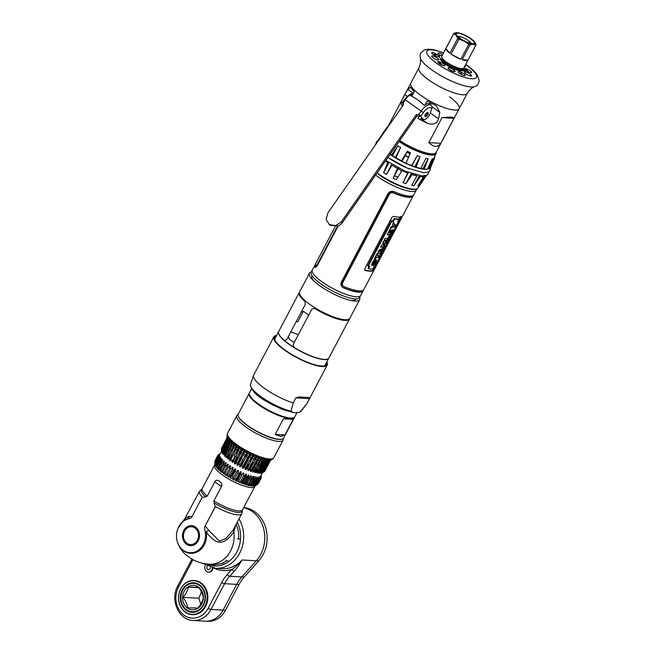 <?xml version="1.0" encoding="UTF-8"?>
<svg xmlns="http://www.w3.org/2000/svg" width="654" height="654" viewBox="0 0 654 654"><rect width="100%" height="100%" fill="white"/><g stroke="black" fill="none" stroke-linecap="round" stroke-linejoin="round"><path stroke-width="0.98" d="M449.421 96.8A27.329 6.867 27.8 0 1 459.141 108.728A27.329 6.867 -152.2 0 1 420.514 95.157A27.329 6.867 -152.2 0 1 410.786 83.23A27.329 6.867 27.8 0 0 420.514 95.157A27.329 6.867 27.8 0 0 459.141 108.728L436.071 152.488A27.329 6.867 -152.2 0 1 399.757 140.528M432.22 106.937L439.815 112.39L436.496 105.981L433.823 104.411A27.329 6.867 -152.2 0 1 427.258 100.888L425.182 104.82M439.815 112.39L438.564 118.856C436.888 123.77 433.095 125.216 427.209 123.197L420.767 118.578A6.851 3.196 125.7 0 0 422.386 118.21M419.476 115.652L418.012 118.423A27.329 6.867 27.8 0 0 427.209 123.197M440.829 143.3L428.844 142.621C433.716 147.371 437.714 147.6 440.829 143.3L453.99 118.333L442.006 117.655C449.862 116.755 453.86 116.984 453.99 118.333M428.844 142.621L442.006 117.655M387.528 127.595A27.329 6.867 -152.2 0 1 387.716 126.99L418.862 67.91A27.329 6.867 27.8 0 0 428.583 79.837A27.329 6.867 -152.2 0 0 467.218 93.408C470.847 87.497 474.51 86.704 474.739 86.565A31.531 7.922 -152.2 0 1 431.615 69.757A31.531 7.922 27.8 0 1 420.26 57.846L420.089 55.328L420.784 53.023L424.168 49.974L428.828 49.173L434.281 49.859L443.641 52.745M402.831 105.703L401.368 104.656A27.329 6.867 27.8 0 0 402.431 106.283M401.368 104.656C400.967 102.155 402.112 98.811 404.801 94.626L407.744 89.377L410.45 87.293L411.325 88.265A27.329 6.867 -152.2 0 0 414.293 91.585L411.824 96.269M424.945 116.355A6.851 3.196 125.7 0 0 427.659 112.57M430.618 104.272A6.851 3.196 125.7 0 0 430.708 102.809M363.338 290.131A27.329 6.867 27.8 0 1 363.133 290.817A27.329 6.867 27.8 0 1 358.596 292.174A27.329 6.867 27.8 0 1 343.399 287.793C341.077 286.526 340.415 284.613 341.413 282.062L387.969 193.756C389.506 191.508 391.533 190.821 394.068 191.696A27.329 6.867 -152.2 0 0 409.273 196.069A27.329 6.867 -152.2 0 0 413.802 194.72L416.23 190.118A27.329 6.867 -152.2 0 1 377.595 176.547A27.329 6.867 -152.2 0 1 375.6 175.068A27.329 6.867 27.8 0 0 411.693 191.467A27.329 6.867 27.8 0 0 416.23 190.118L416.925 188.793M376.9 173.212A27.329 6.867 27.8 0 0 378.666 174.52A27.329 6.867 27.8 0 0 416.238 189.014M391.133 166.705A27.329 6.867 27.8 0 0 390.618 166.468M387.585 165.16A27.329 6.867 27.8 0 0 386.661 164.783M385.77 166.884A27.329 6.867 -152.2 0 1 386.522 167.187A27.329 6.867 27.8 0 0 385.77 166.884M389.547 168.495A27.329 6.867 -152.2 0 1 389.98 168.691A27.329 6.867 27.8 0 0 389.547 168.495M355.98 298.919L355.801 299.254A24.778 6.229 -152.2 0 1 350.462 300.366M314.067 281.171A24.778 6.229 -152.2 0 1 311.966 276.143L312.138 275.8M356.888 291.995L357.043 291.709A27.329 6.867 -152.2 0 1 357.321 292.052M363.133 290.817L359.594 297.545A27.329 6.867 -152.2 0 1 320.959 283.975A27.329 6.867 -152.2 0 1 311.239 272.048L312.35 269.93A27.329 6.867 27.8 0 0 322.079 281.858A27.329 6.867 27.8 0 0 360.706 295.42A27.329 6.867 -152.2 0 1 356.177 296.777A27.329 6.867 -152.2 0 1 327.417 285.389A27.329 6.867 -152.2 0 1 312.35 269.93L314.778 265.328A27.329 6.867 27.8 0 0 314.746 267.233C315.244 267.985 316.201 267.241 317.615 264.984L338.118 226.096M370.834 271.189L371.063 270.764M373.998 265.189L376.59 260.267M378.037 257.529L379.083 255.542M379.827 254.144L382.86 248.389M383.473 247.212L384.478 245.307M385.28 243.787L386.563 241.351M387.021 240.492L389.506 235.767M389.964 234.909L392.637 229.84M394.223 226.84L395.269 224.845M409.772 197.336L410.001 196.903M315.236 264.772A27.329 6.867 27.8 0 0 314.778 265.328M410.687 196.789L410.426 197.295M399.21 218.567L399.161 218.706A26.601 6.687 27.8 0 0 399.193 218.698L398.891 219.384A26.601 6.687 -152.2 0 1 398.866 219.392M371.75 270.642L371.48 271.157M413.148 195.963L363.796 289.575A27.329 6.867 -152.2 0 1 359.259 290.924A27.329 6.867 -152.2 0 1 344.053 286.55C342.467 285.651 342.017 284.359 342.712 282.675L389.269 194.369C390.291 192.84 391.672 192.366 393.406 192.938A27.329 6.867 27.8 0 0 408.611 197.32A27.329 6.867 27.8 0 0 413.148 195.963A27.329 6.867 27.8 0 0 413.344 195.276M401.319 216.776A27.329 6.867 -152.2 0 1 398.196 217.063A27.329 6.867 -152.2 0 1 393.683 216.351L391.86 217.406L364.744 268.835L365.153 270.462A27.329 6.867 27.8 0 0 369.673 271.173A27.329 6.867 27.8 0 0 372.788 270.895L401.319 216.776M315.98 266.064A26.601 6.687 27.8 0 0 316.119 266.489L316.405 266.726M315.375 267.486A26.601 6.687 -152.2 0 1 315.351 265.826M412.412 195.775A26.601 6.687 -152.2 0 1 408.088 196.944A26.601 6.687 -152.2 0 1 392.719 192.44C390.888 191.81 389.457 192.26 388.443 193.78L341.887 282.087C341.192 283.771 341.682 285.095 343.366 286.043M380.44 252.003L381.609 249.787M384.413 244.473L385.141 243.092M362.398 290.629A26.601 6.687 -152.2 0 1 358.073 291.798A26.601 6.687 -152.2 0 1 342.704 287.286L342.263 287.073M393.193 226.464L392.694 227.412M391.125 230.396L389.988 232.546M383.906 244.081L383.457 244.939M374.677 261.584L372.952 264.862M398.826 219.229L399.112 218.738M393.479 221.297L394.705 218.976A27.329 6.867 27.8 0 0 398.965 219.213L397.738 221.542A27.329 6.867 27.8 0 0 398.613 221.387L374.84 266.489A27.329 6.867 -152.2 0 1 373.957 266.644L372.739 268.957A27.329 6.867 -152.2 0 1 368.554 268.729L369.772 266.415A27.329 6.867 -152.2 0 1 368.194 266.113L391.975 221.011A27.329 6.867 27.8 0 0 393.479 221.297M374.448 260.823L374.84 260.088C373.328 259.205 369.714 267.748 373.05 264.764C375.429 261.584 375.944 261.142 374.611 263.431L373.336 265.524C374.979 265.737 378.478 256.965 375.192 260.701C373.14 263.57 372.584 264.053 373.532 262.148L374.448 260.823M375.175 259.246L376.124 257.455A27.329 6.867 27.8 0 0 378.437 257.512L379.492 255.518A27.329 6.867 -152.2 0 1 377.17 255.461L378.11 253.678A27.329 6.867 -152.2 0 1 377.154 253.556L374.219 259.123A27.329 6.867 27.8 0 0 375.175 259.246M379.001 250.057L377.93 252.084L380.064 254.431L383.424 248.054L379.001 250.057M383.694 241.162L382.688 243.067A27.329 6.867 27.8 0 0 384.536 243.247L381.584 245.16L380.603 247.024A27.329 6.867 27.8 0 0 383.882 247.196L384.887 245.291A27.329 6.867 -152.2 0 1 383.293 245.291L385.983 243.198L386.972 241.334A27.329 6.867 -152.2 0 1 383.694 241.162M385.198 238.309L384.143 240.296A27.329 6.867 27.8 0 0 387.421 240.476L389.915 235.751A27.329 6.867 -152.2 0 1 389.244 235.775L387.806 238.506A27.329 6.867 -152.2 0 1 385.198 238.309M389.702 229.767L387.086 234.712A27.329 6.867 27.8 0 0 390.364 234.892L393.038 229.824A27.329 6.867 -152.2 0 1 392.375 229.848L390.749 232.922A27.329 6.867 -152.2 0 1 390.193 232.914L391.509 230.412A27.329 6.867 -152.2 0 1 390.896 230.38L389.571 232.881A27.329 6.867 -152.2 0 1 388.991 232.832L390.552 229.873A27.329 6.867 -152.2 0 1 389.702 229.767M391.329 226.676L390.152 228.9L393.553 226.84A27.329 6.867 27.8 0 0 394.624 226.815L395.67 224.829A27.329 6.867 -152.2 0 1 394.591 224.845L393.585 222.393L392.433 224.584L393.103 225.769L391.329 226.676M380.007 251.569L379.557 251.218L381.078 250.646L380.415 251.896L380.007 251.569M337.366 226.333L317.28 264.42L315.4 265.982A27.329 6.867 -152.2 0 1 315.441 264.077L335.175 226.644M380.35 251.847L379.614 253.899M382.386 248.643L380.947 250.695M379.892 251.52L379.026 250.842L380.554 250.269L380.17 251.005M374.693 266.521L372.224 270.511A26.601 6.687 -152.2 0 1 364.654 270.077M400.755 216.4L398.474 221.42M398.204 219.27L398.433 218.837A26.601 6.687 -152.2 0 1 394.174 218.591L392.948 220.921A26.601 6.687 -152.2 0 1 391.435 220.619L367.654 265.728A26.601 6.687 27.8 0 0 368.325 265.867M397.796 221.534L398.082 220.995A26.601 6.687 -152.2 0 1 398.016 221.011M369.109 266.292L368.022 268.353A26.601 6.687 27.8 0 0 368.701 268.451M398.433 220.218L399.733 217.864L398.572 219.254M394.934 224.853L394.092 226.439A26.601 6.687 -152.2 0 1 393.029 226.464L390.651 227.96M393.062 222.017L394.06 224.469A26.601 6.687 27.8 0 0 394.452 224.477M390.675 232.922L389.841 234.508A26.601 6.687 -152.2 0 1 387.242 234.426M389.751 232.546A26.601 6.687 27.8 0 0 390.225 232.546L391.354 230.404M389.874 229.791L388.468 232.456A26.601 6.687 27.8 0 0 389.048 232.505L390.373 230.004A26.601 6.687 27.8 0 0 390.479 230.012M387.732 238.506L386.898 240.092A26.601 6.687 -152.2 0 1 384.299 240.01M386.228 241.359L385.459 242.822L382.77 244.915A26.601 6.687 27.8 0 0 383.792 244.931M383.587 243.174L384.012 242.871A26.601 6.687 -152.2 0 1 382.843 242.773M384.143 245.315L383.35 246.82A26.601 6.687 -152.2 0 1 380.751 246.73M378.748 255.542L377.914 257.136A26.601 6.687 -152.2 0 1 375.6 257.079L374.652 258.87A26.601 6.687 -152.2 0 1 374.374 258.837M377.432 253.597L376.647 255.085A26.601 6.687 27.8 0 0 377.342 255.142M372.976 264.837L374.088 263.055C375.421 260.758 374.906 261.208 372.527 264.388L371.668 264.903M373.924 260.447L373.009 261.772C372.061 263.685 372.617 263.194 374.668 260.325L374.775 260.21M376.083 260.014L375.429 261.984M398.621 219.965L399.602 218.093L398.564 219.965M398.785 219.564A26.601 6.687 27.8 0 0 399.095 219.466L399.185 219.303A26.601 6.687 -152.2 0 1 398.956 219.368L399.3 218.526A26.601 6.687 -152.2 0 1 399.251 218.534L398.768 219.237M329.314 224.608L330.605 225.426L338.608 225.9L341.633 223.643L342.165 222.728L341.126 222.066L335.518 225.638L329.314 224.608L326.142 219.319L328.03 212.673L403.085 105.343L403.052 102.923L402.512 102.98L403.51 104.329M412.846 94.34A11.069 5.158 125.7 0 0 410.638 95.697A34.621 16.906 52.8 0 1 424.258 105.474A11.069 5.158 -54.3 0 1 429.768 103.553L432.22 106.962L430.054 113.706A5.682 2.649 -54.3 0 1 426.441 118.529A5.682 2.649 -54.3 0 1 422.95 118.979L418.887 114.287L416.181 114.744L341.126 222.066M425.165 116.616A2.412 1.128 125.7 0 0 427.495 115.243A2.412 1.128 125.7 0 0 427.929 112.66A2.412 1.128 125.7 0 0 425.599 114.033A2.412 1.128 125.7 0 0 425.165 116.616M418.969 114.352L420.35 116.216L416.851 115.938L342.165 222.728M403.281 103.16L405.292 99.727A10.595 4.938 -54.3 0 1 413.353 93.367M403.469 103.536L402.692 102.727M418.315 187.06A117.377 112.954 -175.6 0 0 420.538 184.085M386.98 164.072A27.909 7.014 -152.2 0 1 387.953 164.473M390.978 165.789A27.909 7.014 -152.2 0 1 391.517 166.034M401.008 170.996A27.909 7.014 -152.2 0 1 401.695 171.397M395.171 150.772A29.528 7.415 27.8 0 0 394.485 150.485M408.587 157.532A29.528 7.415 27.8 0 0 405.104 155.562M413.737 175.108L412.788 174.078M414.799 175.419L415.274 174.814M423.808 168.985A29.528 7.415 27.8 0 0 423.154 168.299M420.187 175.844L418.503 179.392M422.386 176.727L422.86 176.04M421.593 176.703L421.961 176.016M415.118 174.773L414.783 175.411M427.185 153.633L427.348 153.191M423.857 152.251L423.629 152.684M418.323 150.281L418.127 150.731M413.655 148.81L413.9 148.384M408.129 145.515L407.916 145.965M403.485 143.455L403.739 143.03M383.538 132.778L384.135 131.928M386.506 129.059A27.909 7.014 -152.2 0 1 386.473 128.454A117.377 112.954 -175.6 0 0 384.25 131.429A117.377 112.954 4.4 0 1 386.473 128.454A0.728 0.703 4.4 0 1 387.119 128.176A0.728 0.703 -175.6 0 0 386.473 128.454A27.909 7.014 -152.2 0 1 386.857 127.448L378.282 140.177A29.528 7.415 27.8 0 0 378.192 140.365L384.111 131.291L383.064 133.669M426.612 161.742A28.482 7.153 -152.2 0 1 427.021 162.2M426.596 153.011L426.367 153.437M423.735 152.717L423.964 152.284M417.203 150.355L417.432 149.921M414.399 148.613L414.17 149.047M407.254 145.605L407.483 145.163M404.515 143.496L404.286 143.929M381.977 135.337L384.111 131.291M436.275 152.995A0.728 0.703 -175.6 0 0 436.144 152.349A0.728 0.703 4.4 0 1 436.275 152.995A27.909 7.014 -152.2 0 1 436.185 153.453A27.909 7.014 -152.2 0 1 399.03 141.558M426.522 175.313L417.931 188.074A27.909 7.014 -152.2 0 1 401.752 186.243A27.909 7.014 -152.2 0 1 377.154 172.852M424.56 175.386L425.386 176.261A29.528 7.415 27.8 0 0 426.482 175.378M425.386 176.261L419.165 185.63L417.931 185.908L423.49 176.694L423.326 175.664M419.255 175.705L413.941 185.769L420.244 176.572A29.528 7.415 27.8 0 0 423.49 176.694M413.941 185.769L411.734 185.36L416.851 175.951A29.528 7.415 27.8 0 1 412.085 174.593L405.889 183.692L403.036 182.654L408.382 172.509M398.515 168.062L393.16 178.215L396.218 179.719L402.161 170.612A29.528 7.415 27.8 0 0 407.72 172.999L403.036 182.654M393.16 178.215L397.469 168.299L398.564 167.972M391.754 164.301L386.4 174.454L391.967 165.241A29.528 7.415 27.8 0 0 397.469 168.299M386.4 174.454L383.604 172.705L388.958 162.56M385.427 161.023A29.528 7.415 27.8 0 0 387.675 162.56L383.604 172.705M405.889 183.692L411.227 173.555M411.292 173.449L412.085 174.593M416.712 175.918L417.056 175.264M422.77 176.727L423.13 176.04M419.165 185.63L424.258 175.967M380.742 137.291L384.25 131.429M390.225 154.156A29.528 7.415 27.8 0 0 391.615 155.096L395.899 157.769L400.616 147.502L395.229 157.712M392.433 155.971L397.82 145.752L391.615 155.096M397.82 145.752L400.616 147.502M395.899 157.769A29.528 7.415 27.8 0 0 401.409 160.835L407.368 151.262L401.989 161.473L406.093 163.14L410.426 152.766L407.368 151.262M406.093 163.14A29.528 7.415 27.8 0 0 411.652 165.536L414.718 166.95L420.097 156.739L416.026 167.122A29.528 7.415 27.8 0 0 420.792 168.487L424.176 169.108L428.157 158.816L422.77 169.026M411.865 165.912L417.244 155.701L411.652 165.536M417.244 155.701L420.097 156.739M428.157 158.816L425.942 158.407L420.792 168.487M424.176 169.108A29.528 7.415 27.8 0 0 426.146 169.263A29.528 7.415 27.8 0 0 427.422 169.231L432.139 158.955L433.373 158.677L429.318 168.797A29.528 7.415 27.8 0 0 430.52 167.718A29.528 7.415 27.8 0 0 430.553 167.653L434.885 157.279M401.409 160.835L401.989 161.473M414.718 166.95L416.026 167.122M426.751 169.173L427.986 168.887L433.373 158.677M427.986 168.887L429.318 168.797M399.48 140.929A27.19 6.834 27.8 0 0 435.605 153.052M426.146 169.263L425.1 169.239A28.482 7.153 -152.2 0 1 390.054 154.401M385.5 169.124A26.381 6.63 -152.2 0 1 385.002 168.797M377.08 172.95A26.381 6.63 27.8 0 0 409.322 188.565M416.892 181.796A26.381 6.63 -152.2 0 1 416.042 181.779M401.188 172.247A2.976 2.869 -175.6 0 0 397.951 169.133M394.632 175.419A2.976 2.869 -175.6 0 0 398.433 176.564M468.027 60.037L462.19 59.702A12.491 3.139 27.8 0 0 468.027 60.037L475.916 45.069L473.332 44.268A11.208 2.812 -152.2 0 1 464.168 41.088A11.208 2.812 -152.2 0 1 456.116 35.308A11.208 2.812 -152.2 0 1 457.015 32.7A11.208 2.812 -152.2 0 1 457.228 32.708A11.208 2.812 -152.2 0 1 466.384 35.888A11.208 2.812 -152.2 0 1 474.436 41.668A11.208 2.812 -152.2 0 1 474.722 42.036A11.208 2.812 -152.2 0 1 473.332 44.268L470.079 44.734A12.491 3.139 27.8 0 1 468.73 44.268L464.168 41.088L458.945 39.175L451.056 54.143A12.491 3.139 27.8 0 0 460.841 59.236L468.73 44.268M472.638 43.769A10.243 2.575 -152.2 0 1 462.999 40.172A10.243 2.575 -152.2 0 1 456.214 34.466A10.243 2.575 -152.2 0 1 457.914 33.207A10.243 2.575 -152.2 0 1 469.776 38.161A10.243 2.575 -152.2 0 1 473.717 43.687A10.243 2.575 -152.2 0 1 472.638 43.769M449.87 53.293L445.914 48.527A12.491 3.139 27.8 0 0 449.87 53.293L457.759 38.324A12.491 3.139 27.8 0 0 458.34 38.749A12.491 3.139 27.8 0 0 458.945 39.175M475.916 45.069A12.491 3.139 27.8 0 0 475.989 44.946L463.809 68.057A12.491 3.139 -152.2 0 1 446.151 61.86A12.491 3.139 -152.2 0 1 441.712 56.407L453.892 33.297A12.491 3.139 27.8 0 0 453.811 33.558L445.914 48.527M470.324 43.344L470.7 42.633M475.989 44.946A12.491 3.139 27.8 0 0 476.079 44.685L474.436 41.668M462.19 59.702L470.079 44.734M468.918 42.902L469.621 41.578M457.228 32.708L453.974 33.182A12.491 3.139 27.8 0 0 453.892 33.297M458.086 36.779L458.323 36.322M459.198 37.687L459.811 36.534M457.759 38.324L456.116 35.308L453.811 33.558M460.841 59.236L451.056 54.143M471.297 43.581A7.962 2.003 27.8 0 0 468.46 40.679A7.962 2.003 27.8 0 0 458.528 36.33A7.962 2.003 27.8 0 0 457.677 36.395M440.575 58.786A12.491 3.139 27.8 0 0 445.112 63.822A12.491 3.139 27.8 0 0 460.956 70.648M462.198 70.485A12.491 3.139 27.8 0 0 462.762 70.043L462.501 70.534M460.416 70.28A11.772 2.959 -152.2 0 1 460.179 70.272A11.772 2.959 -152.2 0 1 449.045 66.103A11.772 2.959 -152.2 0 1 441.295 59.53M462.174 69.618L462.133 69.692A11.772 2.959 -152.2 0 1 461.65 70.101M461.487 70.158A11.772 2.959 -152.2 0 1 460.751 70.272M440.428 58.615A12.622 3.172 27.8 0 0 447.794 65.768A12.622 3.172 27.8 0 0 460.735 70.82A12.622 3.172 27.8 0 0 461.299 70.82M462.362 70.607A12.622 3.172 27.8 0 0 462.86 70.109M442.725 54.478A3.989 1.006 27.8 0 0 438.736 52.941A3.989 1.006 27.8 0 0 440.338 55.435M438.139 56.694A3.989 1.006 27.8 0 0 437.387 54.756A3.989 1.006 27.8 0 0 432.408 52.582A3.989 1.006 27.8 0 0 433.161 54.519A3.989 1.006 27.8 0 0 438.139 56.694M438.074 60.029A3.989 1.006 27.8 0 0 437.322 58.092A3.989 1.006 27.8 0 0 432.343 55.917A3.989 1.006 27.8 0 0 433.095 57.854A3.989 1.006 27.8 0 0 438.074 60.029M444.295 65.784A3.989 1.006 27.8 0 0 443.543 63.847A3.989 1.006 27.8 0 0 438.564 61.672A3.989 1.006 27.8 0 0 439.316 63.61A3.989 1.006 27.8 0 0 444.295 65.784M454.424 71.76A3.989 1.006 27.8 0 0 453.672 69.823A3.989 1.006 27.8 0 0 448.693 67.648A3.989 1.006 27.8 0 0 449.445 69.586A3.989 1.006 27.8 0 0 454.424 71.76A13.669 3.433 27.8 0 1 449.2 69.406M464.593 75.676A3.989 1.006 27.8 0 0 463.841 73.739A3.989 1.006 27.8 0 0 458.863 71.564A3.989 1.006 27.8 0 0 459.615 73.501A3.989 1.006 27.8 0 0 464.593 75.676M470.921 76.036A3.989 1.006 27.8 0 0 470.161 74.098A3.989 1.006 27.8 0 0 465.182 71.924A3.989 1.006 27.8 0 0 465.942 73.861A3.989 1.006 27.8 0 0 470.921 76.036M470.986 72.7A3.989 1.006 27.8 0 0 470.226 70.763A3.989 1.006 27.8 0 0 465.247 68.588A3.989 1.006 27.8 0 0 466.008 70.526A3.989 1.006 27.8 0 0 470.986 72.7M464.414 66.904A3.989 1.006 27.8 0 0 464.765 66.945A3.989 1.006 27.8 0 0 464.986 65.825M464.896 68.605A22.865 5.747 -152.2 0 1 468.665 72.022M470.389 74.27A22.865 5.747 -152.2 0 1 471.027 76.044M433.095 54.47A22.865 5.747 -152.2 0 1 437.747 55.026M459.182 73.166A13.669 3.433 27.8 0 0 462.509 72.905M438.957 61.721A13.669 3.433 27.8 0 0 442.815 65.433M463.702 68.204A13.669 3.433 -152.2 0 1 463.457 68.972A2.403 0.605 27.8 0 0 464.283 70.06L465.419 71.18L464.258 71.114L461.413 69.071A11.772 2.959 27.8 0 0 462.648 68.654M441.875 57.699A11.772 2.959 27.8 0 0 448.26 64.059A11.772 2.959 27.8 0 0 460.122 68.997L462.975 71.041L459.754 69.806A2.403 0.605 27.8 0 0 457.44 68.637A13.669 3.433 -152.2 0 1 442.079 60.25A13.669 3.433 -152.2 0 1 442.243 55.394M463.351 70.289L464.356 70.346L463.351 70.289M460.522 70.125L461.52 70.182L460.522 70.125M390.037 154.426A28.523 7.169 27.8 0 0 424.585 169.255A28.523 7.169 27.8 0 0 426.097 169.263M406.943 152.071A28.523 7.169 -152.2 0 1 410.042 153.813L406.943 152.08M424.92 164.955A28.523 7.169 -152.2 0 1 425.64 165.773M427.512 169.059A28.523 7.169 27.8 0 0 428.043 168.887M394.607 150.297A28.523 7.169 -152.2 0 1 395.278 150.575M405.218 155.341A28.523 7.169 -152.2 0 1 408.685 157.303M423.187 168.233A28.523 7.169 -152.2 0 1 423.947 169.1M425.615 165.846A28.523 7.169 27.8 0 0 424.887 165.021M410.017 153.878A28.523 7.169 27.8 0 0 406.911 152.129M389.457 158.481A28.523 7.169 27.8 0 0 409.11 168.838M359.651 299.663L349.784 318.367A28.367 7.129 -152.2 0 1 309.685 304.282A28.367 7.129 -152.2 0 1 299.597 291.905L309.456 273.2A28.367 7.129 27.8 0 0 319.544 285.577A28.367 7.129 27.8 0 0 359.651 299.663A28.367 7.129 27.8 0 0 359.618 297.488M311.263 271.99A28.367 7.129 27.8 0 0 309.456 273.2M288.357 336.557L289.076 338.886A27.713 6.965 27.8 0 0 291.03 340.342A27.713 6.965 27.8 0 0 293.139 341.805L294.447 342.124M309.522 355.318A27.713 6.965 -152.2 0 1 289.06 344.086A27.713 6.965 -152.2 0 1 284.67 340.644M308.516 315.441L307.633 314.312A27.713 6.965 -152.2 0 1 305.524 312.849A27.713 6.965 -152.2 0 1 303.57 311.402L301.061 312.195M290.768 331.987A27.713 6.965 -152.2 0 1 298.363 334.701M303.382 311.271L297.864 321.727L296.213 321.662M278.661 331.611A28.367 7.129 27.8 0 0 278.62 331.684A28.367 7.129 27.8 0 0 288.708 344.069A28.367 7.129 27.8 0 0 328.815 358.147A28.367 7.129 27.8 0 0 328.848 358.073M292.297 346.506A28.367 7.129 -152.2 0 1 293.262 346.914M307.969 354.672A28.367 7.129 -152.2 0 1 308.86 355.236M349.457 318.988L328.897 357.991A28.367 7.129 -152.2 0 1 294.071 347.413L293.245 344.396L311.835 309.138L314.631 308.41A28.367 7.129 27.8 0 0 349.457 318.988A28.367 7.129 27.8 0 0 349.588 318.661M284.376 340.456A28.367 7.129 -152.2 0 1 278.702 331.529L299.262 292.526A28.367 7.129 27.8 0 0 304.944 301.453L305.287 304.445L286.697 339.696L284.376 340.456M296.932 412.748L294.815 416.762A25.637 6.442 -152.2 0 1 290.564 418.029A25.637 6.442 -152.2 0 1 263.587 407.352A25.637 6.442 -152.2 0 1 249.46 392.85L251.561 388.868M280.868 436.414L275.211 434.411L283.435 418.805L293.188 419.361L284.956 434.959L280.868 436.414M249.346 393.128A25.637 6.442 27.8 0 0 249.174 393.389A25.637 6.442 27.8 0 0 263.309 407.892A25.637 6.442 27.8 0 0 290.278 418.568A25.637 6.442 27.8 0 0 294.537 417.301A25.637 6.442 27.8 0 0 294.652 417.015M249.174 393.389L238.244 414.129A25.637 6.442 27.8 0 0 238.236 416.018A25.637 6.442 27.8 0 0 255.215 430.316A25.637 6.442 27.8 0 0 279.34 439.308A25.637 6.442 27.8 0 0 282.038 439.112A25.637 6.442 27.8 0 0 283.599 438.049L294.537 417.301M255.224 401.458L254.946 401.997M282.038 439.112L281.572 439.243A25.269 6.352 -152.2 0 1 278.915 439.439A25.269 6.352 -152.2 0 1 255.134 430.569A25.269 6.352 -152.2 0 1 238.399 416.475L238.236 416.018M284.956 434.959L275.211 434.411M293.188 419.361L283.435 418.805M309.44 398.687L306.8 403.69L300.333 411.783L298.968 412.461L295.044 412.723L293.36 412.56L291.022 411.252L293.213 402.921L295.845 397.918L298.886 396.937L309.685 397.55L309.44 398.687L295.845 397.918M293.213 402.921A30.198 7.586 -152.2 0 1 265.083 388.795A30.198 7.586 -152.2 0 1 253.646 375.126L273.797 336.9A30.198 7.586 -152.2 0 0 290.441 353.986A30.198 7.586 -152.2 0 0 322.218 366.559A30.198 7.586 27.8 0 0 327.229 365.071A30.198 7.586 27.8 0 0 326.828 361.915M309.685 397.55L298.886 396.937M273.797 336.9A30.198 7.586 -152.2 0 1 276.634 335.453M276.209 336.262A29.152 7.325 27.8 0 0 288.062 352.146A29.152 7.325 27.8 0 0 321.466 366.019A29.152 7.325 27.8 0 0 326.395 362.725M185.605 517.666L189.292 516.3A4.553 4.063 95.4 0 1 187.551 518.72A17.707 15.017 -86.8 0 0 178.068 528.162L184.722 518.835L188.278 518.916A17.118 14.519 -86.8 0 0 177.978 528.383A17.118 14.519 -86.8 0 0 177.234 541.414A17.118 14.519 -86.8 0 0 195.186 551.943A17.118 14.519 -86.8 0 0 205.037 530.95L206.321 532.184C216 544.439 223.145 546.67 233.838 531.939L235.849 524.9M177.267 541.528A17.707 15.017 -86.8 0 0 177.299 541.643C179.302 547.553 182.531 552.238 186.987 555.704L189.57 557.527M191.647 558.925L190.257 558.025M238.571 539.1A27.468 23.299 -86.8 0 0 236.192 524.246M226.783 560.723A27.468 23.299 93.2 0 1 214.103 564.476M177.234 541.414L177.299 541.643A17.707 15.017 -86.8 0 0 195.293 552.736A17.707 15.017 -86.8 0 0 206.321 532.184A4.553 0.826 139.1 0 1 208.569 530.132L219.319 541.046L225.965 538.512L233.004 530.288M204.563 527.059L215.477 506.564A23.904 6.009 -152.2 0 1 215.011 506.294L215.37 506.556L204.563 527.059L205.037 530.95M205.274 525.914L208.569 530.132M242.233 510.733A23.053 5.788 -152.2 0 1 214.071 502.852L213.907 500.899A22.776 5.723 -152.2 0 0 238.751 510.929A22.776 5.723 -152.2 0 0 242.528 509.801L241.931 513.12A23.904 6.009 -152.2 0 1 241.767 513.676A23.904 6.009 -152.2 0 1 215.477 506.564M189.292 516.3L192.178 516.521M188.278 518.916L191.467 517.657L202.274 497.154L202.634 497.416A23.904 6.009 -152.2 0 1 202.38 497.163L202.356 497.212M202.38 497.163A23.904 6.009 -152.2 0 1 199.47 491.375A23.904 6.009 -152.2 0 1 199.83 490.925L201.636 489.331A23.053 5.788 -152.2 0 0 205.699 496.844L202.634 497.416M213.907 500.899L221.469 486.56C223.791 483.363 216.327 477.428 214.823 481.794L207.261 496.124L205.699 496.844M214.071 502.852L215.011 506.294M195.53 527.067A10.031 8.51 -86.8 0 0 183.79 530.484A10.031 8.51 -86.8 0 0 186.472 544.251A10.031 8.51 -86.8 0 0 198.211 540.833A10.031 8.51 -86.8 0 0 195.53 527.067M257.521 479.415L257.251 477.036L256.793 477.011L256.564 479.357L253.687 484.827L251.986 486.126L254.635 484.876L257.521 479.415A24.468 6.148 27.8 0 0 258.191 479.407L255.313 484.876A24.468 6.148 -152.2 0 1 254.635 484.876M255.313 484.876L253.482 486.143L256.09 484.802L258.968 479.341A24.468 6.148 27.8 0 0 259.499 479.243L256.621 484.704A24.468 6.148 -152.2 0 1 256.09 484.802M256.621 484.704L254.676 485.963L257.202 484.516L260.079 479.055A24.468 6.148 27.8 0 0 260.464 478.859L257.578 484.32A24.468 6.148 -152.2 0 1 257.562 484.336A24.468 6.148 -152.2 0 1 257.202 484.516M257.578 484.32L255.886 485.342A23.389 5.878 -152.2 0 1 255.779 485.407A23.389 5.878 -152.2 0 1 255.338 485.62M258.853 478.981L256.605 483.985M256.254 479.962L256.899 479.57A24.468 6.148 -152.2 0 1 256.908 479.578L255.902 481.941A23.389 5.878 -152.2 0 1 256.049 482.194M255.534 482.186L256.041 481.221M255.035 480.698L254.349 480.584L256.254 478.793M253.458 479.603L253.057 479.202L253.646 478.573M251.185 475.875L250.163 476.66M225.189 463.506L224.526 463.31M221.404 459.917L220.913 462.468L220.373 462.386L220.341 460.923M258.183 483.739A24.468 6.148 -152.2 0 1 257.962 484.017L260.848 478.556A24.468 6.148 27.8 0 0 261.069 478.27L258.183 483.739M256.164 485.129L257.226 484.475M256.858 482.26L257.308 481.924M256.311 481.704L255.902 481.941M255.551 478.238L254.659 478.81M254.128 476.652L252.313 477.894M219.703 459.247L219.491 459.656A24.468 6.148 -152.2 0 1 220.292 459.737L220.905 458.585M219.491 459.656L219.204 461.806M261.052 478.221L261.24 477.853A24.468 6.148 27.8 0 0 261.298 477.485L261.052 475.106M261.191 477.101L261.265 476.962A24.468 6.148 27.8 0 0 261.159 476.521L261.028 475.859M257.774 480.845L258.821 478.851M259.393 477.763L259.752 477.093M256.605 478.123L257.186 477.028M254.905 477.224L255.125 476.799M256.474 472.204L257.014 471.191A24.468 6.148 27.8 0 1 257.537 471.673M255.779 470.112A24.468 6.148 27.8 0 0 255.166 469.605L254.022 471.771M253.703 468.46A24.468 6.148 27.8 0 0 253.049 467.97L251.34 471.199M248.986 465.19A24.468 6.148 27.8 0 0 248.16 464.675L245.634 469.466M245.773 463.236A24.468 6.148 27.8 0 0 245.471 463.065L242.781 468.166M243.574 462.002A24.468 6.148 27.8 0 0 242.675 461.52L239.928 466.735M237.754 459.075A24.468 6.148 27.8 0 0 236.977 458.724L234.418 463.58M235.056 457.882A24.468 6.148 27.8 0 0 234.246 457.547M229.791 459.623L232.423 455.192L229.767 460.236M232.301 456.786A24.468 6.148 27.8 0 0 231.696 456.566M227.706 457.808L229.995 454.391L227.715 458.724M226.186 457.677L226.619 456.868M224.951 454.579A24.468 6.148 27.8 0 0 224.306 454.456M224.159 453.917L225.72 453.353L224.289 454.448M228.647 454.702L229.995 454.391M231.32 455.274L232.423 455.192M234.214 455.895L234.982 456.157L232.031 461.765M236.871 456.942L237.639 457.277L236.977 458.724M239.56 458.16L240.337 458.536L239.83 460.064M242.266 459.5L243.035 459.901L242.675 461.52M245.691 461.348L245.471 463.065M248.258 462.869L248.16 464.675M250.686 464.422L250.703 466.318M252.599 470.537L254.414 467.103L254.97 467.545M254.962 468.665L255.166 469.605M256.008 470.308L256.278 468.624L256.76 469.049M256.801 470.398L257.014 471.191M257.725 471.861L257.864 470.087L258.265 470.488M226.799 439.153L227.183 435.286A25.923 6.515 27.8 0 0 227.371 436.079L226.946 439.774A24.468 6.148 -152.2 0 1 226.799 439.153L221.395 449.502A24.468 6.148 27.8 0 0 221.502 449.952L221.91 452.601L221.747 450.573A24.468 6.148 27.8 0 0 222.017 451.088L222.327 453.402L222.458 451.791A24.468 6.148 27.8 0 0 222.891 452.372L223.202 454.636L223.529 453.14A24.468 6.148 27.8 0 0 224.109 453.778L224.804 456.386L224.935 454.612A24.468 6.148 27.8 0 0 225.655 455.282L226.39 457.849L226.66 456.165A24.468 6.148 27.8 0 0 227.502 456.868L228.254 459.37L228.663 457.784A24.468 6.148 27.8 0 0 229.619 458.503L229.734 460.481L230.355 460.931L230.911 459.427A24.468 6.148 27.8 0 0 231.966 460.154L231.982 462.043L232.661 462.492L236.813 454.555L239.495 447.442A25.923 6.515 27.8 0 0 241.498 448.709L234.508 461.798L234.41 463.604L235.129 464.038L236.004 462.705A24.468 6.148 27.8 0 0 237.198 463.408L236.977 465.117L237.729 465.542L238.751 464.283A24.468 6.148 27.8 0 0 239.985 464.953L239.626 466.572L240.402 466.972L241.579 465.787A24.468 6.148 27.8 0 0 242.838 466.408L242.332 467.937L243.1 468.313L244.441 467.177A24.468 6.148 27.8 0 0 245.683 467.749L245.029 469.196L245.798 469.531L247.269 468.444A24.468 6.148 27.8 0 0 248.495 468.951L247.678 470.316L248.422 470.602L250.041 469.564A24.468 6.148 27.8 0 0 251.218 469.997L250.245 471.281L250.948 471.526L252.689 470.512A24.468 6.148 27.8 0 0 253.801 470.864L252.665 472.082L255.174 471.272A24.468 6.148 27.8 0 0 256.204 471.542L254.913 472.695L257.455 471.836A24.468 6.148 27.8 0 0 258.379 472.016L258.51 472.548M259.049 472.327L259.156 471.46L259.45 472.204M261.265 476.962L261.052 476.071M261.24 477.853L260.872 475.875L261.069 478.27M260.848 478.556L260.349 476.455L260.464 478.859M260.079 479.055L259.769 476.75L259.499 479.243M258.968 479.341L258.665 476.995L258.191 479.407M257.455 471.836L263.954 459.86A25.081 6.303 27.8 0 0 265.475 460.154L263.963 461.781L258.379 472.016L256.948 473.12L259.491 472.196A24.468 6.148 27.8 0 0 260.3 472.286L258.951 473.365L261.248 472.335A24.468 6.148 27.8 0 0 261.927 472.335L260.603 473.324L262.695 472.262A24.468 6.148 27.8 0 0 263.227 472.163L261.706 473.079L263.815 471.975A24.468 6.148 27.8 0 0 264.191 471.779L269.669 461.471A24.468 6.148 -152.2 0 1 269.146 461.74L271.982 459.296A25.923 6.515 27.8 0 0 272.514 459.051A25.923 6.515 27.8 0 0 272.653 458.961L272.366 459.133M262.287 472.785L263.815 471.975L269.146 461.74M263.864 471.886L263.235 472.147L268.737 461.871A24.468 6.148 -152.2 0 1 268.001 462.01L270.748 459.574A25.923 6.515 27.8 0 0 271.688 459.394L268.737 461.871M263.284 472.057L263.954 471.714M264.306 471.575L264.576 471.477A24.468 6.148 27.8 0 0 264.796 471.199L270.241 460.866A24.468 6.148 -152.2 0 1 269.938 461.258L270.919 460.024M263.194 471.272L267.306 462.95L262.99 471.428M263.088 468.844L262.058 469.057L262.818 468.362M266.538 461.283L263.505 467.03A24.468 6.148 27.8 0 0 263.505 467.03L262.965 467.226M261.763 467.888L261.093 467.79L262.867 466.253M262.712 466.081A24.468 6.148 27.8 0 0 262.287 465.623L261.608 465.901M260.202 466.817L259.802 466.416L261.461 464.781M261.265 464.593A24.468 6.148 27.8 0 0 260.742 464.111L259.916 464.504M258.698 465.378L258.216 464.953L259.009 463.98M259.474 463.007A24.468 6.148 27.8 0 0 258.894 462.525L258.404 462.779M256.908 463.866L256.352 463.424L257.087 462.035M257.39 461.348A24.468 6.148 27.8 0 0 256.777 460.898L255.747 461.552M255.044 459.656A24.468 6.148 27.8 0 0 254.431 459.239L253.278 460.097M249.624 456.23A24.468 6.148 27.8 0 0 249.199 455.985L247.629 457.677L246.877 457.252M247.008 454.759A24.468 6.148 27.8 0 0 246.411 454.44L244.972 456.222L244.204 455.822M244.163 453.287A24.468 6.148 27.8 0 0 243.566 452.985L242.274 454.857L241.498 454.489M241.301 451.914A24.468 6.148 27.8 0 0 240.713 451.644L239.577 453.606L238.808 453.271M237.394 451.595L236.92 452.486L236.176 452.192M235.873 449.65A24.468 6.148 27.8 0 0 235.432 449.486M236.846 446.241L234.361 451.513L233.731 450.761M233.658 446.519L231.933 450.72L231.271 450.524L231.352 449.584M228.679 447.508A24.468 6.148 27.8 0 0 228.017 447.377L227.657 449.682L227.118 449.592L227.093 448.113M226.676 447.173A24.468 6.148 27.8 0 0 226.096 447.115L226.063 448.35M261.248 472.335L266.53 462.067L269.162 459.615A25.923 6.515 27.8 0 0 270.355 459.607L267.461 462.059L261.927 472.335M262.695 472.262L268.001 462.01M264.576 471.477L269.938 461.258M270.331 458.969L270.012 459.623M270.364 459.811L270.952 458.953M264.38 468.305L267.069 463.212M267.47 462.46L268.165 461.119M268.9 460.792L269.154 460.342M269.554 459.623L269.93 458.969M267.829 458.773L267.486 459.46M266.064 458.454L265.696 459.157M264.944 460.588L262.287 465.623M265.998 460.31L266.415 459.525M266.53 459.312L266.906 458.626M260.742 464.111L262.908 459.999M263.611 458.667L263.987 457.955M264.118 459.737L264.927 458.201M261.665 457.277L261.289 457.988M259.752 460.898L258.894 462.525M262.442 458.102L262.712 457.596M259.139 456.418L258.763 457.138M250.041 469.564L257.12 456.517A25.923 6.515 27.8 0 0 259.205 457.293L256.777 460.898M256.466 455.388L256.082 456.108M255.681 456.868L254.431 459.239M257.275 456.582L257.651 455.863M253.678 454.203L253.294 454.931M250.834 452.887L249.199 455.985M251.708 454.203L252.092 453.475M247.989 451.448L246.411 454.44M248.855 452.813L249.239 452.094M245.176 449.927L243.566 452.985M246.018 451.325L246.403 450.606M242.454 448.342L240.713 451.644M243.255 449.764L243.631 449.036M240.598 448.154L240.983 447.426M237.075 445.799L237.451 445.088M238.105 446.519L238.489 445.799M234.884 444.197L235.26 443.477M235.816 444.892L236.192 444.18M233.764 443.314L234.14 442.603M231.663 440.469L231.295 441.164M230.707 442.276L228.017 447.377M225.655 455.282L231.214 445.145L232.031 441.556A13.669 9.156 -48.7 0 1 230.249 449.192L225.908 457.424M232.039 441.687L232.35 441.098M229.301 441.041L226.096 447.115M230.29 439.112L229.938 439.815M234.508 461.798A24.468 6.148 -152.2 0 1 233.372 461.078M253.687 484.827A24.468 6.148 -152.2 0 1 252.877 484.737L255.763 479.268A24.468 6.148 27.8 0 0 256.564 479.357M255.763 479.268L255.551 476.872L255.011 476.791L254.651 479.096A24.468 6.148 27.8 0 1 253.719 478.916L253.58 476.513L252.975 476.365L252.469 478.622L249.591 484.083A24.468 6.148 -152.2 0 1 248.561 483.813L251.438 478.352A24.468 6.148 27.8 0 0 252.469 478.622M251.438 478.352L251.398 475.949L250.727 475.752L250.065 477.943A24.468 6.148 27.8 0 1 248.953 477.584L249.019 475.205L248.307 474.951L244.604 482.538A24.468 6.148 -152.2 0 1 243.427 482.104L246.305 476.635A24.468 6.148 27.8 0 0 247.49 477.077M246.305 476.635L246.493 474.281L245.749 473.986L244.768 476.03A24.468 6.148 27.8 0 1 243.541 475.523L243.86 473.202L243.092 472.867L239.078 480.289A24.468 6.148 -152.2 0 1 237.827 479.717L240.705 474.256A24.468 6.148 27.8 0 0 241.955 474.829M240.705 474.256L241.162 471.984L240.394 471.616L239.102 473.488A24.468 6.148 27.8 0 1 237.852 472.858L238.465 470.651L237.696 470.251L233.38 477.494A24.468 6.148 -152.2 0 1 232.145 476.823L235.023 471.362A24.468 6.148 27.8 0 0 236.257 472.033M235.023 471.362L235.792 469.22L235.039 468.795L233.462 470.488L230.584 475.949A24.468 6.148 -152.2 0 1 229.391 475.245L232.268 469.785A24.468 6.148 27.8 0 0 233.462 470.488M232.268 469.785L233.192 467.716L232.472 467.275L230.78 468.877L227.894 474.338A24.468 6.148 -152.2 0 1 226.758 473.619L229.644 468.158A24.468 6.148 27.8 0 0 230.78 468.877M229.644 468.158L230.723 466.171L230.044 465.722L228.238 467.234L225.352 472.695A24.468 6.148 -152.2 0 1 224.297 471.967L227.183 466.506A24.468 6.148 27.8 0 0 228.238 467.234M227.183 466.506L228.418 464.602L227.796 464.152L225.892 465.574L223.006 471.044A24.468 6.148 -152.2 0 1 222.049 470.324L224.927 464.855A24.468 6.148 27.8 0 0 225.892 465.574M224.927 464.855L226.317 463.04L225.761 462.607L223.774 463.948L220.888 469.409A24.468 6.148 -152.2 0 1 220.046 468.705L222.924 463.245A24.468 6.148 27.8 0 0 223.774 463.948M222.924 463.245L224.453 461.52L223.97 461.095L221.927 462.362A24.468 6.148 27.8 0 1 221.207 461.691L222.867 460.056L222.466 459.656L220.382 460.849L217.496 466.318A24.468 6.148 -152.2 0 1 216.924 465.681L219.801 460.22A24.468 6.148 27.8 0 0 220.382 460.849M219.801 460.22L221.575 458.683L221.265 458.307L219.155 459.443L216.278 464.912A24.468 6.148 -152.2 0 1 215.853 464.332L218.73 458.863A24.468 6.148 27.8 0 0 219.155 459.443M218.73 458.863L220.611 457.416L218.289 458.16A24.468 6.148 27.8 0 1 218.019 457.645L219.973 456.279L217.774 457.032L214.896 462.492A24.468 6.148 -152.2 0 1 214.79 462.043L217.668 456.582A24.468 6.148 27.8 0 0 217.774 457.032M217.668 456.582L219.695 455.29L217.635 456.059A24.468 6.148 27.8 0 1 217.692 455.691L219.769 454.473L217.872 455.274L214.986 460.743A24.468 6.148 -152.2 0 1 215.141 460.53M220.161 453.868L218.853 454.497A24.468 6.148 27.8 0 0 218.477 454.685L220.382 453.688L218.093 454.996A24.468 6.148 27.8 0 0 217.872 455.274M223.145 453.353L223.709 453.108M225.638 449.453L225.409 448.309M227.355 436.014A25.081 6.303 27.8 0 0 227.355 436.022L227.265 434.379A25.923 6.515 27.8 0 0 227.167 435.024L226.774 438.793A24.468 6.148 -152.2 0 1 226.856 438.286L221.42 448.619A24.468 6.148 27.8 0 0 221.363 448.987L221.469 449.363M221.641 450.614L221.632 451.62L221.502 449.952L226.946 439.774M230.911 459.427L236.127 449.02L236.92 445.693A25.923 6.515 27.8 0 0 238.784 446.976L234.238 455.863M242.152 449.551L242.258 449.175A13.669 3.156 121.3 0 0 242.323 448.938L242.258 449.175A25.923 6.515 27.8 0 0 244.367 450.41L237.198 463.408M242.258 449.175L236.004 462.705M238.751 464.283L245.16 450.851A25.923 6.515 27.8 0 0 247.335 452.037L239.985 464.953M223.006 471.044L222.989 473.267L223.611 473.717L224.297 471.967M225.352 472.695L225.238 474.837L225.916 475.286L226.758 473.619M220.888 469.409L220.954 471.722L221.51 472.155L222.049 470.324M228.663 457.784L233.895 447.377L234.573 443.952A25.923 6.515 27.8 0 0 236.266 445.219L235.219 448.374L229.619 458.503M242.838 466.408L246.664 459.713L242.332 467.937M241.579 465.787L248.144 452.454A25.923 6.515 27.8 0 0 250.351 453.557L246.272 459.885M243.1 468.313L247.441 460.081A13.669 2.003 115.6 0 1 251.275 453.745L251.169 453.95A25.923 6.515 27.8 0 0 253.376 454.963L249.125 461.225L245.683 467.749M251.169 453.95L244.441 467.177M248.495 468.951L254.144 458.781A24.468 6.148 -152.2 0 1 252.452 458.078L254.177 455.315A25.923 6.515 27.8 0 0 256.335 456.214L254.144 458.781M247.269 468.444L252.452 458.078M256.286 457.448A25.081 6.303 27.8 0 0 258.216 458.168L251.218 469.997M253.801 470.864L259.425 460.661A24.468 6.148 -152.2 0 1 257.88 460.171L259.949 457.555A25.923 6.515 27.8 0 0 261.911 458.184L259.425 460.661M252.689 470.512L257.88 460.171M255.174 471.272L260.382 460.947L262.606 458.389A25.923 6.515 27.8 0 0 264.42 458.871L261.804 461.323L256.204 471.542M259.491 472.196L264.739 461.904L267.257 459.427A25.923 6.515 27.8 0 0 268.68 459.59L265.859 462.026L260.3 472.286M229.039 439.692L229.284 439.251M229.341 439.145L229.709 438.482M227.527 438.924L226.055 441.752M228.508 436.954L228.107 437.771M228.867 437.461L228.508 438.098M227.167 438.147L225.442 441.475M227.061 437.82L221.6 448.203M221.363 448.987L225.041 442.594M226.774 438.793L224.804 442.464M222.017 451.088L227.486 440.919L227.993 437.036A13.669 12.115 -32.4 0 1 228.115 440.551M221.747 450.573L227.118 440.207L227.494 436.39A25.923 6.515 27.8 0 0 227.968 437.305M222.458 451.791L227.805 441.409L228.197 437.657A25.923 6.515 27.8 0 0 228.949 438.679L228.393 442.218L222.891 452.372M223.529 453.14L228.843 442.758L229.276 439.071A25.923 6.515 27.8 0 0 230.298 440.191L229.644 443.633L224.109 453.778M224.935 454.612L230.224 444.213L230.715 440.616A25.923 6.515 27.8 0 0 231.982 441.802M226.66 456.165L231.917 445.766L232.489 442.251A25.923 6.515 27.8 0 0 233.985 443.486L233.086 446.739L227.502 456.868M227.894 474.338L227.666 476.39L228.393 476.831L233.192 467.716M230.584 475.949L230.306 477.567A23.389 5.878 -152.2 0 1 228.565 476.545L229.391 475.245M235.792 469.22L232.145 476.823M233.38 477.494L232.889 479.366L233.658 479.766L237.852 472.858M239.102 473.488L236.225 478.949A24.468 6.148 -152.2 0 1 234.974 478.327M236.225 478.949L235.702 480.412A23.389 5.878 -152.2 0 1 233.879 479.505M239.078 480.289L238.432 481.679A23.389 5.878 -152.2 0 1 236.609 480.845L237.827 479.717M244.768 476.03L241.89 481.491A24.468 6.148 -152.2 0 1 240.664 480.984L243.541 475.523M238.432 481.679L239.053 482.317L240.664 480.984M241.89 481.491L241.105 482.816A23.389 5.878 -152.2 0 1 239.323 482.072M244.604 482.538L243.697 483.796A23.389 5.878 -152.2 0 1 241.98 483.159L243.427 482.104M250.065 477.943L247.187 483.404A24.468 6.148 -152.2 0 1 246.076 483.053L248.953 477.584M249.011 475.205A23.389 5.878 -152.2 0 1 249.011 475.213L244.212 484.32L246.076 483.053M247.187 483.404L246.141 484.606A23.389 5.878 -152.2 0 1 244.522 484.083M246.141 484.606L246.591 485.064L248.561 483.813M249.591 484.083L248.177 485.481L248.773 485.628L250.842 484.377L253.719 478.916M254.651 479.096L251.765 484.557A24.468 6.148 -152.2 0 1 250.842 484.377M251.765 484.557L250.474 485.66A23.389 5.878 -152.2 0 1 249.125 485.399M250.474 485.66L252.877 484.737M218.902 462.239L218.632 461.16M217.725 455.683L217.954 455.258M217.635 456.059L214.757 461.528A24.468 6.148 -152.2 0 1 214.814 461.16L217.692 455.691M214.757 461.528L214.872 463.702M214.896 462.492L215.043 464.651A23.389 5.878 -152.2 0 1 214.888 463.997L214.79 462.043M218.289 458.16L215.403 463.629A24.468 6.148 -152.2 0 1 215.133 463.106L218.019 457.645M215.043 464.651L215.133 463.106M215.403 463.629L215.575 465.746A23.389 5.878 -152.2 0 1 215.182 464.994M216.278 464.912L216.449 466.989A23.389 5.878 -152.2 0 1 215.828 466.147L215.853 464.332M216.449 466.989L216.768 467.798L216.924 465.681M217.496 466.318L217.659 468.771L218.273 467.61M221.927 462.362L219.041 467.823A24.468 6.148 -152.2 0 1 218.33 467.152L221.207 461.691M217.659 468.771L218.06 469.171L218.33 467.152M219.041 467.823L219.164 469.801A23.389 5.878 -152.2 0 1 218.117 468.82M223.97 461.095L219.164 470.21L219.646 470.635L220.046 468.705M235.129 464.038L239.47 455.813A13.669 3.156 121.3 0 0 242.16 449.511M230.985 478.336L230.233 477.911L235.039 468.795M236.977 465.117L241.31 456.893L242.062 457.318L237.729 465.542M236.609 480.845L241.162 471.984M240.394 471.616L235.702 480.412M241.98 483.159L246.493 474.281M248.422 470.602L252.763 462.378L253.474 463.04M241.686 483.396L241.105 482.816M244.212 484.32L243.697 483.796M254.831 463.146L255.289 463.302L250.948 471.526M265.475 460.154L266.914 459.173A13.669 10.66 -81.1 0 0 266.611 459.329M263.954 459.86L265.058 459.018A25.923 6.515 27.8 0 0 266.693 459.337M259.769 476.75L259.417 477.42M258.771 478.638L255.273 485.268M254.937 485.464L255.224 484.933M258.183 479.317L258.714 478.311M267.927 462.165A13.669 12.843 -107.8 0 0 266.039 464.855L262.017 472.499M271.377 459.468A13.669 12.843 72.2 0 1 271.925 459.222L272.211 459.133A13.669 12.843 -107.8 0 0 271.565 459.427M266.546 463.637A13.669 12.843 72.2 0 1 268.14 461.749M256.049 484.827L258.959 479.308M259.409 478.458L259.777 477.747M260.325 476.717L260.537 476.308M262.663 472.27L266.824 464.414M270.781 459.566A13.669 13.227 23.1 0 1 271.811 458.846M272.228 458.756L271.189 459.509M259.761 477.543L259.393 478.238M258.91 479.161L256.245 484.222M259.752 477.281L259.393 477.968M268.165 458.822A13.669 12.115 147.6 0 0 267.658 459.484M266.57 461.258L262.279 469.4M262.785 457.62L262.516 458.127M260.194 457.636L260.57 456.917M259.9 456.688L258.943 458.511M255.248 455.764L255.632 455.045M254.88 454.726L254.504 455.454M251.839 454.268L252.223 453.541M243.819 450.091L244.195 449.372M239.274 446.322L239.004 446.837M239.56 447.483L239.936 446.764M229.693 458.781L231.712 454.947M233.65 451.268L235.023 448.669M235.898 447.017L237.059 444.802M237.672 445.235L237.296 445.954M236.715 447.05L234.361 451.513M235.612 443.747L235.236 444.458M232.808 449.069L231.933 450.72M230.927 447.761L231.671 446.347M233.421 443.028L233.789 442.317M233.323 441.924L232.947 442.635M232.44 443.592L231.851 444.712M228.965 439.889A13.669 12.32 -95 0 0 229.505 438.245M226.309 441.867L225.883 441.679M218.624 457.318L219.049 456.525M225.597 443.257L225.123 443.085M219.679 455.037L219.425 455.527M225.303 442.758L225.728 443.003M216.327 465.534L219.621 459.28M223.03 452.813L226.546 445.431M220.39 457.072L219.842 458.111M215.828 465.722L215.583 466.188M222.613 452.862L222.327 453.402M221.534 461.422L222.466 459.656M224.404 455.977L224.968 454.906M219.164 470.21L219.164 469.801M235.587 480.731L236.364 481.099M271.099 459.901L272.514 459.051M271.263 459.803L269.669 461.471M273.233 458.307L271.435 459.443M270.805 460.13L270.241 460.866M271.467 459.631L272.849 458.806A25.923 6.515 27.8 0 0 273.217 458.34M271.287 458.92L270.74 459.582M227.903 437.191A13.669 13.145 51.5 0 0 227.976 436.095L227.756 436.921M228.083 437.117L228.303 436.651M227.363 434.158A25.923 6.515 27.8 0 0 227.355 434.166L227.453 435.973M227.453 436.169L227.404 436.7M227.649 436.717L227.805 435.768M227.257 436.602A25.081 6.303 27.8 0 0 227.257 436.619L226.856 438.286M238.056 414.742A26.168 6.573 27.8 0 0 236.805 415.723A26.168 6.573 27.8 0 0 251.218 430.528A26.168 6.573 27.8 0 0 278.751 441.425A26.168 6.573 27.8 0 0 283.092 440.134A26.168 6.573 27.8 0 0 283.198 438.54M283.092 440.134L273.854 457.653A26.168 6.573 -152.2 0 1 269.513 458.953A26.168 6.573 -152.2 0 1 241.98 448.047A26.168 6.573 -152.2 0 1 227.559 433.25L236.805 415.723M232.284 450.9L232.031 450.704A13.669 7.832 128.3 0 0 234.042 443.249L234.598 443.69A13.669 7.832 -51.7 0 1 234.606 443.976M236.969 454.252L236.323 453.819A13.669 4.807 123.4 0 0 238.865 446.756L239.544 447.205A13.669 4.807 -56.6 0 1 239.503 447.45M253.368 454.955A13.669 3.687 113.6 0 1 253.531 454.775L254.3 455.11A13.669 3.687 -66.4 0 0 250.13 461.299L249.362 460.964A13.669 3.687 113.6 0 1 252.043 456.598M261.87 458.168A13.669 8.273 106.4 0 1 262.115 458.013L262.777 458.209A13.669 8.273 -73.6 0 0 257.668 464.046L257.431 463.98M268.573 459.582A13.669 11.592 93.2 0 1 268.908 459.419L269.366 459.443A13.669 11.592 -86.8 0 0 266.055 461.724M263.219 465.125L263.063 465.117A13.669 11.592 93.2 0 1 263.922 463.694M269.211 458.928A13.669 12.704 158.7 0 0 268.671 459.533M269.137 459.427A13.669 12.704 -21.3 0 1 269.595 458.953M264.224 458.021A13.669 10.325 135.2 0 0 264.134 458.184L264.535 458.593A13.669 10.325 -44.8 0 1 264.772 458.16M230.56 439.39A13.669 11.592 93.2 0 1 230.257 440.15M230.273 441.115A13.669 11.592 -86.8 0 0 230.895 439.733M228.05 437.379A13.669 13.145 -128.5 0 0 228.14 436.39M227.502 436.463A13.669 12.704 158.7 0 0 227.388 435.801L227.502 436.095A13.669 12.704 -21.3 0 1 227.592 436.602M208.757 572.119A4.562 3.867 -86.8 0 0 212.46 569.936A4.562 3.867 -86.8 0 0 213.032 568.024M193.224 614.662A17.086 14.494 -86.8 0 0 205.65 606.397A17.086 14.494 -86.8 0 0 195.162 580.597M213.956 568.154A33.019 27.999 -86.8 0 0 231.818 569.438C233.879 568.571 237.288 565.424 242.045 559.987L256.311 560.797L241.833 576.934A36.444 30.91 -86.8 0 0 236.683 584.365L223.104 610.133A22.865 19.391 93.2 0 1 205.372 621.169A22.865 19.391 -86.8 0 0 223.104 610.133L236.683 584.365A36.444 30.91 93.2 0 1 241.833 576.934L256.311 560.797A31.196 26.454 -86.8 0 0 263.799 529.388A31.196 26.454 -86.8 0 0 243.648 507.692A31.196 26.454 93.2 0 1 263.799 529.388A31.196 26.454 93.2 0 1 256.311 560.797L258.673 560.928L244.195 577.065A36.444 30.91 -86.8 0 0 239.045 584.504L225.466 610.264A22.865 19.391 93.2 0 1 207.735 621.3L193.265 620.482A22.865 19.391 -86.8 0 0 210.997 609.446L224.584 583.679A36.444 30.91 93.2 0 1 229.734 576.248L234.312 571.138C236.225 569.152 238.808 565.432 242.045 559.987A31.196 26.454 -86.8 0 1 222.27 568.678L215.468 568.293A31.196 26.454 -86.8 0 0 239.65 553.235A31.196 26.454 -86.8 0 0 238.996 518.916M192.914 559.652A38.7 32.823 93.2 0 1 192.145 561.189L178.558 586.949A20.609 17.478 -86.8 0 0 184.068 615.226A20.609 17.478 -86.8 0 0 208.176 608.212L221.763 582.444A38.7 32.823 93.2 0 1 227.232 574.547L231.818 569.438A2.256 0.818 41.9 0 0 234.312 571.138M213.572 565.906A28.931 24.541 -86.8 0 0 236.83 552.001A28.931 24.541 -86.8 0 0 237.304 522.145M243.77 507.447A31.196 26.454 93.2 0 1 265.835 528.252A31.196 26.454 93.2 0 1 258.673 560.928M214.12 564.328L214.765 565.162L213.31 565.898L206.051 563.895M213.31 565.898L213.85 565.874L212.37 564.239M237.418 538.749L240.459 539.436A28.915 24.525 93.2 0 1 228.851 561.443L226.08 560.249M200.492 583.131A16.841 14.282 -86.8 0 0 180.782 588.87A16.841 14.282 -86.8 0 0 185.286 611.972A16.841 14.282 93.2 0 0 204.988 606.242A16.841 14.282 93.2 0 0 200.492 583.131M199.568 584.88A14.797 12.557 -86.8 0 0 182.253 589.924A14.797 12.557 -86.8 0 0 186.202 610.223A14.797 12.557 -86.8 0 0 203.525 605.187A14.797 12.557 -86.8 0 0 199.568 584.88M185.303 612.218A17.11 14.519 93.2 0 1 180.733 588.739A17.11 14.519 93.2 0 1 200.753 582.91A17.11 14.519 93.2 0 1 205.331 606.389A17.11 14.519 93.2 0 1 185.303 612.218M204.04 586.156A15.116 12.818 93.2 0 1 205.348 587.693L205.045 587.684M204.154 608.76A15.116 12.818 93.2 0 1 202.675 610.141M190.6 545.681A10.047 8.518 93.2 0 1 187.06 544.291M212.493 567.925A4.578 3.883 93.2 0 1 206.558 571.473A4.578 3.883 93.2 0 1 205.282 565.301M207.236 566.274A2.093 1.774 -86.8 0 0 209.517 569.348A2.093 1.774 -86.8 0 0 210.4 567.435M224.829 563.887A4.578 3.883 -86.8 0 0 222.025 564.991M199.396 585.387A14.216 12.058 93.2 0 1 203.198 604.893A14.216 12.058 93.2 0 1 186.57 609.724A14.216 12.058 -86.8 0 1 182.768 590.227A14.216 12.058 -86.8 0 1 199.396 585.387M192.987 612.34A14.772 12.532 93.2 0 1 186.611 610.223A14.772 12.532 93.2 0 1 181.444 592.974A14.772 12.532 93.2 0 1 194.655 582.869M198.514 587.079A12.246 10.382 -86.8 0 0 184.183 591.241A12.246 10.382 -86.8 0 0 187.453 608.04A12.246 10.382 -86.8 0 0 201.784 603.871A12.246 10.382 -86.8 0 0 198.514 587.079M198.53 587.317L188.377 587.096C187.714 590.578 185.908 593.995 182.973 597.347C185.695 600.903 187.273 604.394 187.723 607.819L197.876 608.04C200.819 604.688 202.617 601.271 203.28 597.789C202.838 594.363 201.252 590.873 198.53 587.317M201.407 591.878L198.873 598.246L200.745 604.157M182.973 597.347L198.873 598.246M188.377 587.096L198.8 587.684M430.34 112.954L438.564 118.856M407.238 96.375L404.801 94.626M413.164 93.26L407.744 89.377M402.373 102.662L404.736 99.285L405.292 99.727A34.621 0.801 35 0 0 421.127 111.09L418.887 114.287M431.329 105.041A10.595 4.938 125.7 0 0 421.127 111.09L423.326 112.594L420.841 116.142M431.934 108.768A8.175 3.81 125.7 0 0 423.326 112.594M416.181 114.744L417.17 116.077M465.656 64.558A28.024 7.039 27.8 0 1 466.482 65.147A28.024 7.039 -152.2 0 1 471.804 78.758A28.024 7.039 -152.2 0 1 436.839 63.471A28.024 7.039 27.8 0 1 426.948 51.11A28.024 7.039 27.8 0 1 443.551 52.909M306.8 403.69A30.198 7.586 27.8 0 0 307.078 403.297L301.069 411.292A28.719 7.21 -152.2 0 1 300.333 411.783M291.022 411.252A28.719 7.21 -152.2 0 1 263.799 398.588A28.719 7.21 -152.2 0 1 250.441 384.601C251.373 390.324 256.286 395.678 265.172 400.657L272.097 404.654L282.61 409.478L293.36 412.56M213.809 564.467L209.264 564.206A27.468 23.299 -86.8 0 0 233.838 531.939A4.553 3.164 23.8 0 1 233.388 529.568M221.469 486.56L214.823 481.794M242.528 509.801L254.856 486.421A22.776 5.723 -152.2 0 1 251.079 487.541A22.776 5.723 -152.2 0 1 227.118 478.058A22.776 5.723 -152.2 0 1 214.561 465.174L214.88 463.956M217.112 464.046A22.776 5.723 -152.2 0 1 217.79 464.029M207.261 496.124A22.776 5.723 -152.2 0 1 202.233 488.554L214.561 465.174M218.681 464.07A22.776 5.723 -152.2 0 1 219.875 464.209M223.251 464.937A22.776 5.723 -152.2 0 1 224.674 465.346M225.818 465.713A22.776 5.723 -152.2 0 1 227.355 466.245M228.851 466.809A22.776 5.723 -152.2 0 1 230.102 467.316M231.778 468.027A22.776 5.723 -152.2 0 1 232.791 468.477M237.353 470.716A22.776 5.723 -152.2 0 1 238.269 471.207M240.075 472.213A22.776 5.723 -152.2 0 1 240.819 472.646M242.609 473.717A22.776 5.723 -152.2 0 1 243.623 474.363M245.095 475.327A22.776 5.723 -152.2 0 1 245.716 475.744M247.899 477.322A22.776 5.723 -152.2 0 1 248.749 477.976M249.664 478.712A22.776 5.723 -152.2 0 1 250.752 479.652M251.545 480.371A22.776 5.723 -152.2 0 1 252.469 481.295M253.114 482.006A22.776 5.723 -152.2 0 1 253.842 482.914M254.316 483.625A22.776 5.723 -152.2 0 1 254.798 484.573M254.234 485.873A23.389 5.878 -152.2 0 0 255.003 485.726A22.776 5.723 -152.2 0 1 255.027 485.824M253.793 485.914A23.389 5.878 -152.2 0 1 252.812 485.922M254.267 479.815A23.389 5.878 -152.2 0 1 254.668 480.265M252.55 478.099A23.389 5.878 -152.2 0 1 253.36 478.875M250.523 476.374A23.389 5.878 -152.2 0 1 251.316 477.019M225.401 463.106A23.389 5.878 -152.2 0 1 226.121 463.334M219.842 461.863A23.389 5.878 -152.2 0 1 220.382 461.928M267.461 462.059A24.468 6.148 -152.2 0 1 266.53 462.067M270.274 459.083A24.468 6.148 -152.2 0 1 270.429 459.705M237.59 450.026A24.468 6.148 -152.2 0 1 236.127 449.02M240.141 451.669A24.468 6.148 -152.2 0 1 238.571 450.671M242.838 453.271A24.468 6.148 -152.2 0 1 241.187 452.306M245.642 454.816A24.468 6.148 -152.2 0 1 243.934 453.884M225.278 474.461A23.389 5.878 -152.2 0 1 223.742 473.406M223.006 472.883A23.389 5.878 -152.2 0 1 221.616 471.836M235.219 448.374A24.468 6.148 -152.2 0 1 233.895 447.377M248.487 456.263A24.468 6.148 -152.2 0 1 246.754 455.397M251.34 457.587A24.468 6.148 -152.2 0 1 249.607 456.794M256.85 459.811A24.468 6.148 -152.2 0 1 255.224 459.206M261.804 461.323A24.468 6.148 -152.2 0 1 260.382 460.947M263.963 461.781A24.468 6.148 -152.2 0 1 262.687 461.528M265.859 462.026A24.468 6.148 -152.2 0 1 264.739 461.904M227.486 440.919A24.468 6.148 -152.2 0 1 227.118 440.207M228.393 442.218A24.468 6.148 -152.2 0 1 227.805 441.409M229.644 443.633A24.468 6.148 -152.2 0 1 228.843 442.758M231.214 445.145A24.468 6.148 -152.2 0 1 230.224 444.213M233.086 446.739A24.468 6.148 -152.2 0 1 231.917 445.766M227.723 476.03A23.389 5.878 -152.2 0 1 226.071 474.984M232.979 479.03A23.389 5.878 -152.2 0 1 231.181 478.058M248.414 485.227A23.389 5.878 -152.2 0 1 246.918 484.835M252.272 485.889A23.389 5.878 -152.2 0 1 251.095 485.759M217.651 468.346A23.389 5.878 -152.2 0 1 216.809 467.43M220.962 471.321A23.389 5.878 -152.2 0 1 219.728 470.3M241.898 450.344A25.081 6.303 27.8 0 0 243.86 451.497M247.441 460.081L247.874 460.653M250.523 454.963A25.081 6.303 27.8 0 0 252.575 455.903M225.458 444.565L226.096 444.892M227.584 437.967A25.081 6.303 27.8 0 0 228.025 438.818M229.096 448.758L230.249 449.192M230.715 442.063A25.081 6.303 27.8 0 0 231.892 443.167M236.732 446.976A25.081 6.303 27.8 0 0 238.465 448.17M239.225 448.677A25.081 6.303 27.8 0 0 241.089 449.854M244.71 451.971A25.081 6.303 27.8 0 0 246.73 453.067M247.596 453.524A25.081 6.303 27.8 0 0 249.656 454.546M253.433 456.279A25.081 6.303 27.8 0 0 255.444 457.121M259.017 458.446A25.081 6.303 27.8 0 0 260.84 459.034M261.584 459.247A25.081 6.303 27.8 0 0 263.276 459.697M266.08 460.252A25.081 6.303 27.8 0 0 267.404 460.4M267.919 460.424A25.081 6.303 27.8 0 0 269.031 460.416M269.448 460.383A25.081 6.303 27.8 0 0 270.323 460.22M270.642 460.114A25.081 6.303 27.8 0 0 271.132 459.876M227.281 436.905A25.081 6.303 27.8 0 0 227.453 437.632M228.271 439.202A25.081 6.303 27.8 0 0 228.965 440.15M229.317 440.575A25.081 6.303 27.8 0 0 230.265 441.605M234.451 445.292A25.081 6.303 27.8 0 0 236.029 446.478M232.44 443.649A25.081 6.303 27.8 0 0 233.821 444.802M192.145 561.189A2.256 0.564 -152.2 0 1 191.336 560.2L177.757 585.968C169.778 599.702 178.73 620.303 193.265 620.482M178.558 586.949A2.256 0.564 -152.2 0 1 177.757 585.968M208.176 608.212A2.256 0.564 27.8 0 0 210.997 609.446L225.466 610.264M221.763 582.444A2.256 0.564 27.8 0 0 224.584 583.679L239.045 584.504M227.232 574.547A2.256 0.818 41.9 0 0 229.734 576.248L244.195 577.065M195.023 528.023A8.911 7.562 -86.8 0 0 184.591 531.064A8.911 7.562 -86.8 0 0 186.979 543.294A8.911 7.562 -86.8 0 0 197.41 540.253A8.911 7.562 -86.8 0 0 195.023 528.023M337.407 226.325L316.176 266.595M404.736 99.285L408.096 95.607L410.393 94.086L413.418 93.244M341.633 223.643L416.925 115.979M387.92 126.606L386.857 127.448M436.275 152.104L430.52 167.718M461.029 73.33L461.52 72.398M474.739 86.565C477.297 85.805 478.777 83.72 479.169 80.311L477.052 74.597C474.902 71.629 471.575 68.547 467.087 65.351L465.738 64.403M420.26 57.846C420.285 58.108 421.691 61.582 418.862 67.91M459.141 108.728L467.218 93.408M378.265 140.209L376.352 141.967L375.927 144.182M387.928 157.434L406.886 167.915L423.629 172.738L428.493 171.953L430.136 170.318L430.504 167.751M428.836 171.74L428.411 173.588L426.768 175.231L421.904 176.016L404.94 171.095L385.827 160.451M375.911 143.839L374.211 146.643M348.165 320.035L348.492 319.405M299.131 294.177L299.467 293.556M324.825 365.709L328.815 358.147M274.631 339.246L278.62 331.684M307.078 403.297L327.229 365.071M253.646 375.126L250.441 384.601M301.069 411.292L298.968 412.461M209.264 564.206C202.846 563.83 196.903 562.031 191.426 558.81M233.004 530.296L241.767 513.676M184.722 518.835L199.47 491.375M202.233 488.554L201.636 489.331M254.856 486.421L255.6 485.53M257.562 484.336L255.673 485.481M261.02 475.63L262.418 472.679M220.243 453.786L221.641 450.843M191.9 559.096L191.336 560.2M202.012 563.127L215.468 568.293M192.17 525.661C183.463 524.671 179.392 539.485 186.913 544.242L191.033 545.722"/></g></svg>
